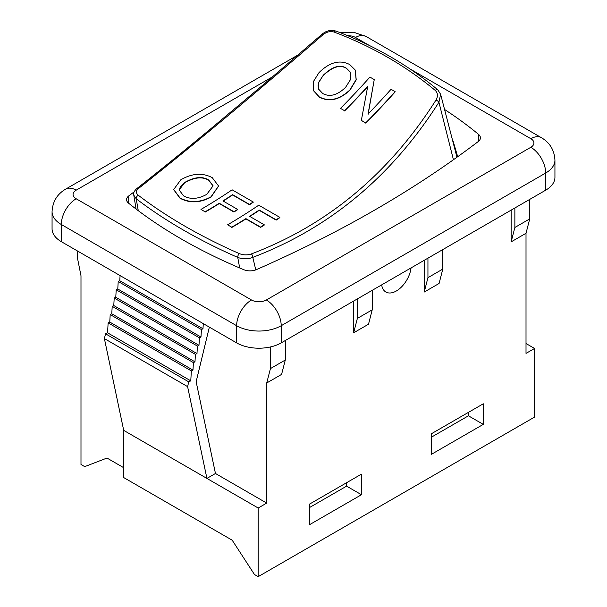 <?xml version="1.0" encoding="UTF-8"?>
<svg xmlns="http://www.w3.org/2000/svg" width="607" height="607" viewBox="0 0 607 607"><rect width="100%" height="100%" fill="white"/><g stroke="black" fill="none" stroke-linecap="round" stroke-linejoin="round"><path stroke-width="0.91" d="M322.909 34.804C326.566 31.837 330.329 30.934 334.214 32.103C372.174 46.458 405.855 65.905 435.242 90.428C437.913 93.061 438.155 96.285 435.97 100.087C389.231 173.655 327.689 224.939 251.344 253.938C247.36 255.281 243.377 255.183 239.386 253.635C200.879 236.722 167.198 217.283 138.366 195.31C135.771 193.072 135.748 190.848 138.282 188.663C191.789 146.431 253.331 95.14 322.909 34.804A2.625 0.402 -131 0 0 322.014 34.258L263.81 84.274L210.242 129.2C183.64 151.234 159.095 171.091 136.605 188.769C134.101 191.144 133.161 193.254 133.768 195.105L136.211 198.785C165.172 220.887 199.028 240.425 237.754 257.406C242.785 259.303 247.8 259.288 252.8 257.36C329.692 228.042 391.743 176.341 438.929 102.249L440.629 94.335M200.97 209.43A545.898 315.177 120 0 0 232.109 189.809L253.18 201.972L249.515 204.438L232.58 194.665A545.898 315.177 -60 0 1 222.951 200.932L237.603 209.392L233.923 211.714L219.271 203.254A545.898 315.177 -60 0 1 205.105 211.82L200.97 209.43L205.105 211.82M237.603 209.392L237.61 209.696A546.277 315.397 -60 0 1 233.93 212.018L219.279 203.557A546.277 315.397 -60 0 1 205.113 212.124M253.18 201.972L253.21 202.268A546.277 315.397 -60 0 1 249.53 204.734L232.595 194.961A546.277 315.397 -60 0 1 223.201 201.084M340.504 108.365A545.898 315.177 120 0 0 369.921 77.081L374.253 79.585L368.047 114.033A545.898 315.177 120 0 0 391.052 89.29L395.096 91.619A545.898 315.177 -60 0 1 365.68 122.902L361.347 120.398L367.728 86.323A545.898 315.177 -60 0 1 344.548 110.702L340.504 108.365L344.548 110.702M367.652 86.748A546.277 315.397 -60 0 1 344.639 110.937M395.096 91.619L395.21 91.832A546.277 315.397 -60 0 1 365.771 123.138L361.347 120.398M368.146 114.268L374.253 79.585M323.303 75.207C332.469 66.444 340.193 64.13 346.491 68.265L350.292 72.104L350.725 79.244L345.573 87.362C337.325 95.269 329.7 97.31 322.696 93.486L318.622 89.13L318.523 82.582L323.303 75.207L318.675 82.651L318.091 85.777L318.667 89.252M350.353 72.218L346.605 68.477C340.307 64.35 332.575 66.664 323.41 75.435M318.994 72.643C329.631 62.149 339.89 59.463 349.753 64.577L355.232 70.048L356.112 79.616L349.89 89.927C339.396 99.685 329.214 102.014 319.328 96.938L313.409 90.526L313.379 81.611L318.994 72.643M355.285 70.154L356.226 79.836L349.989 90.155C339.495 99.912 329.305 102.249 319.419 97.173L313.455 90.648M184.998 182.297C194.672 176.887 202.579 176.136 208.725 180.036L213.087 185.833L206.782 194.331C198.117 199.149 190.37 199.657 183.534 195.849L179.148 189.93L184.998 182.297L180.499 186.463L179.156 190.082M213.095 185.977L208.74 180.332C202.601 176.432 194.688 177.183 185.006 182.601M180.787 179.809C192.047 173.276 202.533 172.555 212.23 177.646L218.558 185.985L210.993 196.82C199.999 202.708 189.672 203.079 180.021 197.935L173.693 189.513L180.787 179.809M218.566 186.129L211.001 197.116C199.999 203.019 189.672 203.391 180.021 198.246L173.693 189.665M227.61 224.81A545.898 315.177 120 0 0 258.749 205.189L279.819 217.352L276.147 219.817L259.212 210.045A545.898 315.177 -60 0 1 249.583 216.312L264.235 224.772L260.555 227.094L245.903 218.634A545.898 315.177 -60 0 1 231.745 227.193L227.61 224.81L231.745 227.193M264.235 224.772L264.25 225.076A546.277 315.397 -60 0 1 260.57 227.397L245.918 218.937A546.277 315.397 -60 0 1 231.745 227.504M279.819 217.352L279.842 217.647A546.277 315.397 -60 0 1 276.17 220.113L259.235 210.341A546.277 315.397 -60 0 1 249.841 216.464M136.605 188.769A2.625 1.798 51.9 0 1 138.282 188.663M255.782 269.88L252.8 257.36A2.625 1.275 -110.6 0 0 251.344 253.938M435.97 100.087A2.625 0.926 32.2 0 1 438.929 102.249L453.437 159.747M440.682 94.51L456.95 157.251M444.696 109.564A462.299 266.905 180 0 1 478.544 134.382A10.509 6.062 180 0 1 480.425 137.85A10.509 6.062 180 0 1 478.286 141.514A1155.751 667.268 180 0 1 256.359 269.645A10.509 6.062 180 0 1 243.862 269.728A509.789 294.327 180 0 1 128.555 203.163A10.509 6.062 180 0 1 126.575 199.612A10.509 6.062 180 0 1 128.714 195.947A1155.751 667.268 180 0 1 134.17 191.827M346.589 482.709L346.589 486.146L309.441 507.589M361.453 494.72L309.441 524.752L309.441 504.159L361.453 474.135L361.453 494.72L346.589 486.146M483.293 424.376L431.289 454.4L431.289 433.815L483.293 403.792L483.293 424.376L468.437 415.803L431.289 437.245M468.437 412.365L468.437 415.803M123.707 467.701L106.991 458.05L84.707 466.631L80.989 464.484L80.989 275.753L77.271 257.072L77.271 250.873M104.389 338.592L187.601 386.629L188.754 381.856L105.55 333.812L104.389 338.592L123.707 430.386L123.707 477.565L232.178 540.192L254.462 574.503L258.18 576.65L258.18 508.021L266.723 503.089L266.723 382.987L270.441 368.593L285.298 360.019L281.58 374.405L266.723 382.987M529.729 199.4L529.729 218.899L526.011 233.285L511.155 241.867L511.155 210.121M526.011 343.524L534.555 348.456L526.011 353.388L526.011 233.285M209.354 327.127L196.144 381.697L215.462 473.49L266.723 503.089M270.441 346.946L270.441 368.593M442.799 249.583L442.799 269.083L439.089 283.469L424.225 292.05L424.225 260.304M427.943 258.165L427.943 277.665L442.799 269.083M427.943 277.665L424.225 292.05M52.065 211.623A31.518 18.195 0 0 0 61.299 224.491A21.017 12.132 -60 0 1 76.156 198.755A10.509 6.062 180 0 1 76.156 190.173A21.017 12.132 60 0 0 65.655 189.134C57.164 194.096 52.634 201.592 52.065 211.623L52.065 228.778A31.518 18.195 0 0 0 61.299 241.647L236.631 342.879A31.518 18.195 0 0 0 281.208 342.879L545.701 190.173A31.518 18.195 0 0 0 554.935 177.305L554.935 160.149C554.366 150.119 549.836 142.622 541.345 137.66A21.017 12.132 -60 0 0 530.844 138.707A10.509 6.062 180 0 1 530.844 147.281A21.017 12.132 60 0 1 545.701 173.018A31.518 18.195 0 0 0 554.935 160.149M514.865 207.981L514.865 227.473L511.155 241.867M529.729 218.899L514.865 227.473M372.22 290.336L372.22 309.828L368.51 324.221L353.646 332.795L353.646 301.057M534.555 348.456L534.555 417.085L258.18 576.65M411.06 267.907A21.017 12.132 -60 0 1 407.092 279.501A21.017 12.132 -60 0 1 385.862 292.02A21.017 12.132 -60 0 1 381.674 284.873M357.364 298.91L357.364 318.409L353.646 332.795M372.22 309.828L357.364 318.409M188.754 381.856L190.773 380.855L191.349 370.915L192.98 370.111L193.413 362.622L194.984 361.84L195.416 354.351L196.979 353.578L197.419 346.089L198.982 345.307L199.415 337.818L200.985 337.037L201.418 329.555L202.988 328.774L203.284 323.622M105.55 333.812L107.56 332.811L190.773 380.855M107.56 332.811L108.137 322.878L191.349 370.915M108.137 322.878L109.768 322.067L192.98 370.111M109.768 322.067L110.201 314.578L193.413 362.622M110.201 314.578L111.771 313.796L194.984 361.84M111.771 313.796L112.204 306.315L195.416 354.351M112.204 306.315L113.775 305.533L196.979 353.578M113.775 305.533L114.207 298.045L197.419 346.089M114.207 298.045L115.778 297.263L198.982 345.307M115.778 297.263L116.21 289.782L199.415 337.818M116.21 289.782L117.773 289L200.985 337.037M117.773 289L118.213 281.511L201.418 329.555M118.213 281.511L119.776 280.73L202.988 328.774M119.776 280.73L120.08 275.586M123.707 430.386L206.919 478.422L187.601 386.629M215.462 473.49L206.919 478.422L258.18 508.021M285.298 340.519L285.298 360.019M138.275 210.682L136.211 198.785A2.625 1.73 -52.6 0 1 138.366 195.31M239.674 267.968L237.754 257.406A2.625 1.275 -66.4 0 1 239.386 253.635M334.214 32.103A2.625 1.411 -69.4 0 1 335.997 31.048L331.794 30.35C328.159 30.494 324.897 31.799 322.014 34.258M435.242 90.428A2.625 1.593 -50.1 0 1 437.784 89.821L437.784 89.821C408.185 65.07 374.253 45.479 335.997 31.048M128.714 195.947L128.714 203.284M478.544 134.382L478.544 141.31M340.186 32.657L353.608 32.239L366.013 36.435A21.017 12.132 120 0 0 355.505 37.475L369.36 45.472M409.816 68.834L530.844 138.707M347.758 35.699A10.509 6.062 180 0 1 355.505 37.475M76.156 190.173L272.748 76.679M530.844 147.281L266.352 299.987A21.017 12.132 60 0 1 281.208 325.716L545.701 173.018L545.701 190.173M266.352 299.987A10.509 6.062 180 0 1 251.495 299.987A21.017 12.132 120 0 0 236.631 325.716A31.518 18.195 0 0 0 281.208 325.716L281.208 342.879M61.299 241.647L61.299 224.491L236.631 325.716L236.631 342.879M251.495 299.987L76.156 198.755M133.813 195.355L136.082 209.028M437.784 89.821L440.614 94.267M453.072 140.953L457.693 156.72M366.013 36.435L541.345 137.66M65.655 189.134L298.204 54.873"/></g></svg>
